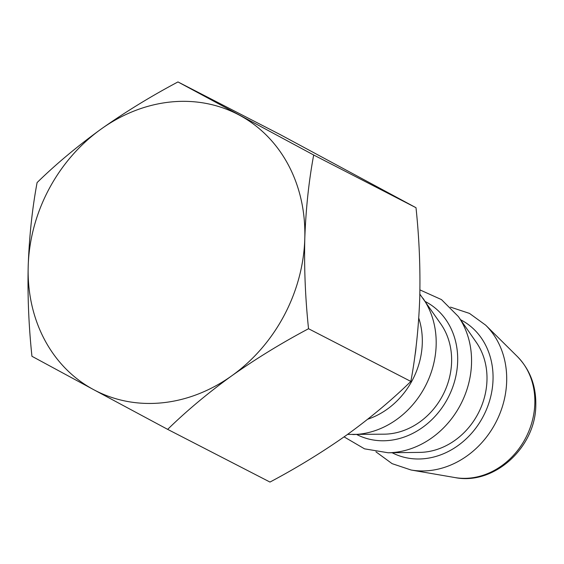 <?xml version="1.0" encoding="UTF-8"?>
<svg xmlns="http://www.w3.org/2000/svg" width="564" height="564" viewBox="0 0 564 564"><rect width="100%" height="100%" fill="white"/><g stroke="black" fill="none" stroke-linecap="round" stroke-linejoin="round"><path stroke-width="0.85" d="M344.089 436.881L364.548 448.845L388.152 452.772L419.665 452.391A67.99 58.402 -62.7 0 0 486.972 380.27A67.99 58.402 -62.7 0 0 476.326 342.383L458.335 316.51L441.485 299.604L419.926 289.889M347.544 434.421L384.296 434.174A67.99 58.402 -62.7 0 0 451.602 362.053A67.99 58.402 -62.7 0 0 440.956 324.166L419.849 294.14M414.907 355.701A67.99 58.402 -62.7 0 0 416.119 346.233M167.663 429.366L93.483 389.569A155.403 133.485 -62.7 0 0 231.776 375.793C255.964 358.725 281.549 343.032 308.536 328.727C305.336 298.426 304.088 268.386 304.793 238.614A155.403 133.485 -62.7 0 0 239.51 115.218A155.403 133.485 -62.7 0 0 101.217 129.001C125.398 111.933 150.99 96.24 177.97 81.935L280.287 134.634L416.006 207.714C419.207 238.008 420.455 268.048 419.75 297.827C418.685 327.444 415.724 355.313 410.853 381.426C391.902 399.939 370.527 417.797 346.733 434.999C322.545 452.067 296.96 467.76 269.98 482.065L167.663 429.366C186.613 410.853 207.982 392.995 231.776 375.793A155.403 133.485 -62.7 0 0 304.793 238.614C305.857 208.99 308.818 181.129 313.69 155.008L177.97 81.935M28.2 266.173A155.403 133.485 117.3 0 1 101.217 129.001C77.423 146.203 56.047 164.061 37.097 182.574C32.226 208.687 29.257 236.556 28.2 266.173A155.403 133.485 117.3 0 0 93.483 389.569L31.944 356.286C28.743 325.992 27.495 295.952 28.2 266.173M308.536 328.727L410.853 381.426M313.69 155.008L416.006 207.714M534.827 403.521A70.549 60.595 -62.7 0 0 517.294 356.476C529.991 369.596 536.16 385.804 535.8 405.1C535.793 447.181 494.254 485.541 454.922 477.56A70.549 60.595 -62.7 0 0 534.827 403.521M375.934 451.827L392.1 463.65L411.093 470.009A84.388 72.481 -62.7 0 0 506.669 381.447A84.388 72.481 -62.7 0 0 485.696 325.181L469.488 313.408L450.474 307.112M392.1 452.723A74.786 64.24 -62.7 0 0 493.028 379.671A74.786 64.24 -62.7 0 0 460.591 319.753M388.152 452.772A84.219 72.34 -62.7 0 0 471.525 363.442A84.219 72.34 -62.7 0 0 458.335 316.51M356.73 434.506A74.786 64.24 -62.7 0 0 457.658 361.454A74.786 64.24 -62.7 0 0 425.221 301.528M352.782 434.555A84.219 72.34 -62.7 0 0 436.155 345.217A84.219 72.34 -62.7 0 0 422.965 298.293M367.728 419.214A74.786 64.24 -62.7 0 0 422.288 343.229A74.786 64.24 -62.7 0 0 418.763 318.11M517.294 356.476L485.696 325.181M454.922 477.56L411.093 470.009"/></g></svg>
